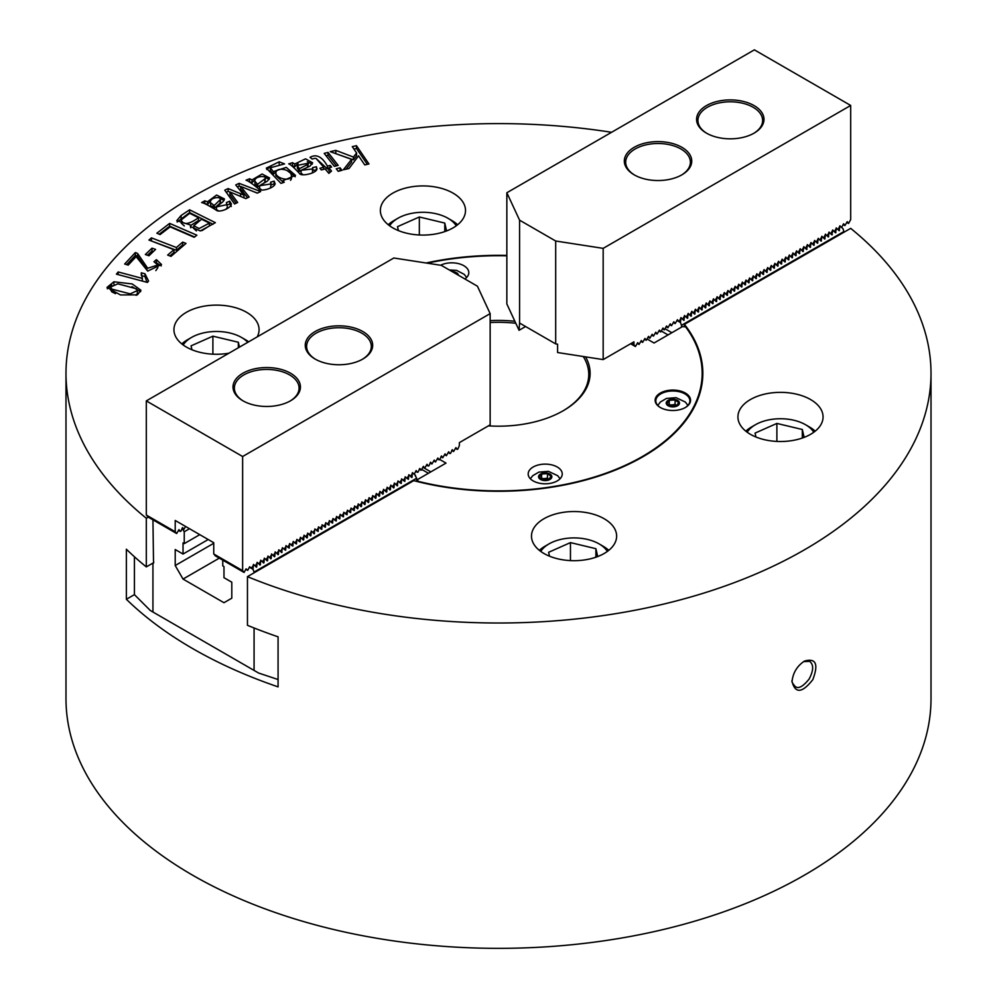 <?xml version="1.0" encoding="UTF-8"?>
<svg xmlns="http://www.w3.org/2000/svg" width="997" height="997" viewBox="0 0 997 997"><rect width="100%" height="100%" fill="white"/><g stroke="black" fill="none" stroke-linecap="round" stroke-linejoin="round"><path stroke-width="1.5" d="M278.076 679.53L258.634 673.05L150.31 610.5L134.421 594.623L126.37 599.284A432.511 249.711 0 0 0 192.67 648.586A432.511 249.711 0 0 0 278.076 686.871L278.076 636.821A432.511 249.711 180 0 1 247.455 625.306L247.455 576.64A432.511 249.711 0 0 0 696.591 595.284A432.511 249.711 0 0 0 931.011 373.302A432.511 249.711 0 0 0 850.69 228.363L844.06 232.189L842.976 228.649L839.835 225.87M134.421 594.623L134.421 556.775M148.254 517.131L146.31 518.253L146.31 566.907A432.511 249.711 180 0 1 126.37 549.222L126.37 599.284M152.404 563.392L152.94 563.529A2.729 1.57 -120 0 0 153.139 563.442A2.729 1.57 -120 0 0 153.501 561.062L152.94 519.836M153.65 562.669L146.31 566.907M506.85 255.431A204.335 117.97 0 0 0 426.08 262.996M684.416 326.779L684.416 324.361L844.06 232.189M247.455 576.64L413.718 480.641A204.335 117.97 0 0 0 702.835 373.302A204.335 117.97 0 0 0 684.416 324.361M439.764 459.492L446.02 463.107L417.556 479.545L418.154 481.352A203.65 117.584 0 0 0 642.504 456.452A203.65 117.584 0 0 0 685.637 326.916A1418.407 1137.066 18.5 0 1 686.447 327.564A204.335 117.97 180 0 1 702.835 373.588M353.923 149.039L356.465 148.466L367.307 164.343M334.98 153.351L353.412 159.844L356.602 155.756L356.602 152.977L352.277 146.634L356.465 145.674L368.952 163.969L364.765 164.929L358.571 155.856L349.025 168.505L343.342 169.802L351.58 159.358L330.269 151.644L335.815 150.385L353.412 157.065L356.602 152.977M346.009 169.191L351.58 162.137L351.58 159.358M353.412 159.844L353.412 157.065M335.815 153.164L335.815 150.385M356.465 148.466L356.465 145.674M298.776 167.857L299.499 168.63L307.562 164.517L308.372 163.221L297.355 165.365L298.776 167.857L298.776 170.637L299.499 171.409L301.069 170.462M297.368 167.982L298.776 170.637M307.699 167.184L308.372 163.221M291.785 165.701L294.738 166.773L298.066 163.67M312.921 170.325L316.647 169.939M294.738 166.773L294.738 163.994L305.556 158.835L312.647 162.81L309.905 166.163L301.069 170.288L301.069 173.067L303.013 174.737M312.435 172.917L312.609 167.608L316.46 166.761L316.872 169.415C315.301 173.69 300.882 176.631 299.499 173.49C294.053 167.571 290.463 164.368 288.719 163.882L292.557 162.673L294.738 163.994M307.288 161.701L312.211 164.218M297.368 168.331L297.368 165.552M292.557 165.452L292.557 162.673M316.984 168.643L316.872 169.415M316.46 169.54L316.46 166.761M301.069 170.288L312.921 168.917M307.562 167.247L307.562 164.517M299.499 171.409L299.499 168.63M330.194 167.484L330.194 165.39L331.615 167.085L328.86 167.857L328.86 170.637L330.194 172.219M316.223 158.598L327.44 168.942L328.86 168.543M323.701 169.303L323.701 167.209L316.199 158.585A1.72 0.997 0 0 0 315.202 158.336L313.781 158.548A13.883 8.013 0 0 0 312.198 159.084L310.042 157.327C316.373 153.75 322.168 156.703 327.44 166.163L330.194 165.39M328.86 167.857L331.527 171.023L328.885 173.378L325.122 168.904L321.333 169.964L319.912 168.269L323.701 167.209M327.44 168.942L327.44 166.163M151.17 240.9L176.419 250.297L182.663 244.913L183.772 245.337M169.889 255.942L173.914 252.453L173.914 249.674L148.939 240.04L151.444 237.872L176.419 247.518L182.663 242.121L186.003 243.418L170.998 256.366L167.658 255.082L173.914 249.674M182.663 244.913L182.663 242.121M176.419 250.297L176.419 247.518M151.444 240.663L151.444 237.872M237.348 186.95L239.106 186.115L240.701 186.726M254.023 191.798L257.4 193.094M239.106 186.115L239.106 183.336L260.641 191.549L257.301 193.131L240.701 186.414L240.701 189.193L247.555 197.78M240.701 186.414L249.138 197.032L245.823 198.602L229.908 191.947L229.908 194.727L236.164 203.214M226.244 192.247L228.126 191.349L229.908 192.085M243.966 197.83L243.966 195.225L235.741 184.944L239.106 183.336M240.564 196.397L240.564 193.705L243.966 195.225M228.126 191.349L228.126 188.57L240.564 193.705M229.908 191.947L237.672 202.491L234.544 203.986L224.774 190.165L228.126 188.57M242.969 189.143L242.969 191.923M275.895 172.307C274.91 178.388 290.625 182.09 291.398 176.12L291.398 178.899L291.398 176.12C291.598 169.253 276.655 166.761 275.895 172.307L275.82 175.646L282.687 181.703M275.895 173.441L275.82 175.646M290.526 180.332L291.398 178.899M266.685 169.465L271.196 166.125M282.687 182.787L282.687 180.756L284.27 182.214L280.992 183.398L266.311 168.119L279.172 161.801L284.556 163.919L270.349 167.758L270.349 170.537L273.24 174.388L276.742 170.936M286.812 170.313L295.224 176.756M273.24 174.388L273.24 171.596L286.276 167.396L295.486 175.397L282.687 180.756M270.349 167.758L273.24 171.596M338.058 171.085L340.226 170.786M338.22 171.31L336.251 168.78L340.052 167.783L342.033 170.313L338.22 171.31M340.052 170.562L340.052 167.783M147.481 255.257L151.993 250.945L153.463 251.456M148.952 255.78L145.35 254.522L151.993 248.166L155.594 249.424L148.952 255.78M151.993 250.945L151.993 248.166M326.019 155.706L328.025 155.183L336.363 165.851M334.369 166.374L324.212 153.388L328.025 152.391L338.17 165.377L334.369 166.374M328.025 155.183L328.025 152.391M136.377 288.756L117.845 283.821L110.605 287.049L111.826 289.105L130.208 293.878L137.374 290.551L136.377 288.756M111.178 288.445L110.605 289.828L111.826 291.884L115.527 293.679M136.128 295.374L137.374 293.243M131.965 286.662L140.639 291.685M107.315 288.794L111.826 285.08M137.399 294.85L120.475 294.938L106.991 287.435L113.882 281.777L132.215 283.958L140.963 290.277L137.399 294.85M156.155 262.635L161.215 265.937M126.694 264.629L135.355 255.344A7.44 4.3 180 0 1 137.686 256.391L147.892 271.134M155.844 270.586L157.788 267.782L157.788 265.003L153.987 261.7L156.417 259.644L161.526 264.517L147.681 271.084L136.14 256.615L128.214 265.102L124.675 264.006L135.355 252.565L135.355 255.344M156.417 262.423L156.417 259.644M135.355 252.565A7.44 4.3 180 0 1 137.686 253.612L147.706 268.268L157.788 265.003M159.184 234.208L169.664 226.169L194.565 236.987M160.081 234.594L156.865 233.211L169.664 223.39L196.883 235.205L194.166 237.286L170.163 226.855L160.081 234.594M169.664 226.169L169.664 223.39M181.267 219.888C183.124 225.272 188.882 224.537 198.54 217.72L189.679 213.296L181.267 219.888L181.205 223.079L184.295 225.933M209.382 223.116L201.581 219.228L193.754 225.733L199.138 228.55L209.382 223.116L209.382 225.895L201.893 230.656M181.267 220.698L181.205 223.079M190.676 225.509L198.54 220.499L198.54 217.72M193.754 225.733L193.754 228.512L196.397 230.893M177.142 222.019L189.592 212.598L212.984 224.263M190.676 225.085L176.768 220.649L181.093 215.489L189.592 209.819L215.364 222.667L200.297 230.955L190.352 226.456L190.676 225.085L190.676 227.79M189.592 212.598L189.592 209.819M141.4 275.621L144.964 276.568L147.033 282.325M148.59 281.017L147.456 282.438L116.412 274.15L118.169 271.957L142.347 278.412L141.287 272.804L144.964 273.789L148.59 281.017M144.964 276.568L144.964 273.789M141.287 274.811L141.238 273.739M142.347 281.067L142.347 278.412M118.169 274.611L118.169 271.957M210.741 205.656L210.429 201.743L210.741 205.656L214.193 208.311L220.125 203.126L220.125 200.347C222.817 195.25 207.812 197.83 210.741 202.877L214.193 205.532L220.437 199.487L220.437 202.204M220.125 203.126L220.437 202.266M205.021 203.65L207.501 204.547L211.775 199.325M227.453 204.908L229.721 203.961L231.316 206.466M207.501 204.547L207.501 201.768L216.598 195.038L224.499 199.001L223.116 201.593L216.449 206.902L216.449 209.682L218.517 210.816M225.883 209.32L227.453 207.326L226.381 202.578L229.721 201.182L231.341 204.024M219.004 197.842L224.076 200.397M231.316 204.385L231.316 203.687C231.715 208.049 219.116 213.046 216.374 210.217C208.46 205.332 203.538 202.777 201.631 202.565L204.796 200.821L207.501 201.768M204.796 203.55L204.796 200.821M229.721 203.961L229.721 201.182M216.449 206.902L227.453 204.547M214.193 208.311L214.193 205.532M256.84 183.46L257.725 184.183L265.414 178.426L264.853 182.314L264.853 179.535C268.766 174.699 253.275 176.045 254.945 181.267L256.84 183.46L256.84 186.24L257.725 186.962L261.924 184.183M254.945 184.046L254.858 180.644L254.945 184.046L256.84 186.24M263.47 183.286L264.853 182.314M249.238 181.678L252.017 182.688L255.805 178.675M271.147 184.831L274.163 183.909L274.748 184.844M252.017 182.688L252.017 179.909L262.111 174.001L269.589 177.965L267.532 181.005L259.631 185.716L259.631 188.508L261.737 189.941M270.424 188.047L271.147 183.909M264.168 176.843L269.153 179.373M274.163 183.909L274.163 181.13L275.135 183.735C274.474 188.084 260.778 192.022 258.746 189.006C252.091 183.523 247.854 180.594 246.022 180.22L249.574 178.762L252.017 179.909M249.574 181.541L249.574 178.762M259.631 185.716L271.147 183.922L270.511 182.239L274.163 181.13M257.725 186.962L257.725 184.183M804.33 661.173L804.529 661.061C815.945 657.895 818.711 664.089 812.817 679.642C802.199 693.152 795.27 693.787 792.042 681.524C792.964 672.85 797.064 666.058 804.33 661.173M792.104 680.453C791.444 681.387 792.478 683.381 795.182 686.447C798.31 689.139 802.946 686.684 809.103 679.069C813.614 670.52 813.814 664.625 809.664 661.372L803.607 661.622M543.963 553.497A42.572 24.576 180 0 1 531.488 536.112A42.572 24.576 180 0 1 574.06 511.536A42.572 24.576 180 0 1 616.632 536.112A42.572 24.576 180 0 1 590.349 558.818A42.572 24.576 180 0 1 543.963 553.497M750.392 434.306A42.572 24.576 180 0 1 737.93 416.933A42.572 24.576 180 0 1 780.501 392.357A42.572 24.576 180 0 1 823.061 416.933A42.572 24.576 180 0 1 796.79 439.64A42.572 24.576 180 0 1 750.392 434.306M453.037 193.119A42.572 24.576 180 0 1 465.512 210.504A42.572 24.576 180 0 1 422.94 235.08A42.572 24.576 180 0 1 380.368 210.504A42.572 24.576 180 0 1 406.651 187.797A42.572 24.576 180 0 1 453.037 193.119M228.974 353.187A42.572 24.576 180 0 1 173.939 329.683A42.572 24.576 180 0 1 200.21 306.976A42.572 24.576 180 0 1 246.608 312.31A42.572 24.576 180 0 1 259.07 329.683A42.572 24.576 180 0 1 257.214 336.874M611.572 132.289A432.511 249.711 0 0 0 65.989 373.302L65.989 698.648A432.511 249.711 0 0 0 192.67 875.216A432.511 249.711 0 0 0 664.014 929.341A432.511 249.711 0 0 0 931.011 698.648L931.011 373.302M65.989 373.302A432.511 249.711 0 0 0 146.31 518.253M415.014 475.12L416.621 478.224L416.621 481.389M416.621 478.224L254.073 572.066L252.989 569.275L249.462 567.231M254.073 572.814L254.073 572.066M415.537 475.419L412.758 472.865L410.552 476.354L411.711 477.501L409.144 474.946L406.938 478.448L408.446 479.295L405.53 477.04L403.324 480.529M412.397 472.653L412.06 477.214M408.782 474.734L408.446 479.295M405.168 476.828L404.844 481.377L401.916 479.121L399.722 482.61L401.23 483.47L398.302 481.202L396.108 484.704M401.554 478.909L401.23 483.47M397.953 480.99L397.267 485.851L394.7 483.296L392.494 486.785L393.653 487.932L391.086 485.377L388.88 488.866L390.039 490.013L387.472 487.458L385.266 490.96L386.425 492.107L383.857 489.552L381.652 493.041L382.811 494.188L380.243 491.633L378.05 495.123L379.209 496.269L376.629 493.714L374.436 497.216L375.595 498.363L373.028 495.808L370.822 499.298L371.981 500.444L369.413 497.889L367.208 501.379L368.367 502.525L365.799 499.971L363.593 503.473L364.752 504.619L362.185 502.064L359.979 505.554L361.138 506.7L358.571 504.146L356.378 507.635L357.537 508.782L354.957 506.227L352.764 509.729L354.271 510.576L351.355 508.32L349.149 511.81M394.338 483.084L394.002 487.633M390.724 485.165L390.388 489.726M387.11 487.246L386.774 491.808M383.496 489.34L383.172 493.889M379.882 491.421L379.558 495.983M376.268 493.515L375.944 498.064M372.666 495.596L372.33 500.145M369.052 497.677L368.716 502.239M365.438 499.771L365.101 504.32M361.824 501.852L361.487 506.401M358.21 503.934L357.886 508.495M354.596 506.027L354.271 510.576M350.994 508.109L350.657 512.657L347.741 510.402L345.535 513.891L347.043 514.751L344.127 512.483L341.921 515.985M347.38 510.19L347.043 514.751M343.766 512.284L343.429 516.832L340.513 514.577L338.307 518.066M340.151 514.365L339.815 518.914L336.899 516.658L334.693 520.147M336.537 516.446L336.213 521.007L333.285 518.739L331.091 522.241M332.923 518.54L332.599 523.089L329.671 520.833L327.477 524.322M329.322 520.621L328.985 525.17L326.069 522.914L323.863 526.404M325.707 522.702L325.371 527.263L322.455 524.995L320.249 528.497M322.093 524.796L321.757 529.345L318.841 527.089L316.635 530.578M318.479 526.877L318.143 531.426L315.226 529.17L313.021 532.672M314.865 528.958L314.18 533.806L311.612 531.251L309.419 534.753L310.578 535.9L307.998 533.345L305.805 536.835L306.964 537.981L304.397 535.426L302.191 538.928L303.35 540.062L300.782 537.508L298.577 541.01L300.085 541.857L297.168 539.601L294.962 543.091M311.251 531.052L310.927 535.601M307.637 533.133L307.313 537.695M304.035 535.215L303.699 539.776M300.421 537.308L300.085 541.857M296.807 539.389L296.47 543.951L293.554 541.683L291.348 545.185L292.856 546.032L289.94 543.764L287.747 547.266M293.193 541.471L292.856 546.032M289.579 543.564L289.255 548.113L286.326 545.858L284.133 549.347L285.641 550.207L282.724 547.939L280.518 551.441M285.965 545.646L285.641 550.207M282.363 547.727L281.677 552.575L279.11 550.02L276.904 553.522L278.063 554.668L275.496 552.114L273.29 555.603L274.449 556.75L271.882 554.195L269.676 557.697L270.835 558.831L268.268 556.276L266.062 559.778L267.221 560.925L264.654 558.37L262.46 561.859L263.619 563.006L261.04 560.451L258.846 563.953L260.005 565.087L257.438 562.532L255.232 566.034L256.391 567.181L253.824 564.626L251.319 568.29L249.661 566.745L247.705 570.371L246.047 568.838L244.091 572.465L242.632 570.658L242.632 456.514L146.31 400.906L393.827 257.999L441.31 265.352L477.426 286.201L490.15 313.619L242.632 456.514M278.749 549.821L278.412 554.369M275.135 551.902L274.798 556.463M271.52 553.983L271.184 558.544M267.906 556.077L267.582 560.626M264.292 558.158L263.968 562.719M260.678 560.239L260.354 564.801M257.076 562.333L256.74 566.882M253.462 564.414L252.989 569.275M208.199 539.514L183.037 554.045L175.21 549.534L175.21 565.523L183.037 579.07L223.976 602.711L231.803 598.188L231.803 582.198L223.976 577.687L223.976 566.558L222.767 565.86L222.767 560.152M189.492 528.722L184.246 531.75L184.246 543.627L199.774 534.654M184.246 531.75L182.04 528.31L183.897 529.357L182.601 527.55L180.98 531.052L180.283 531.451L178.986 529.631L176.668 533.532L175.21 531.737L175.21 520.471L213.744 542.717L213.744 553.983L242.632 570.658M150.31 610.5L258.634 673.05M152.94 563.529L152.94 612.021M254.073 670.42L254.073 627.973M183.037 554.045L183.037 542.929L184.246 543.627M219.29 558.146L183.037 579.07M213.744 543.278L175.21 565.523M214.068 554.17L215.202 555.778L244.091 572.465M183.897 529.357L185.567 526.453M490.15 313.619L490.15 424.847L459.368 442.618L459.368 445.534L457.91 449.024L457.212 449.423L455.928 447.603L453.598 451.504L452.314 449.684L450.681 453.186L449.996 453.585L448.7 451.778L446.382 455.679L445.086 453.859L442.768 457.76L441.472 455.941L439.851 459.443L439.154 459.841L437.87 458.034L435.539 461.935L434.256 460.115L431.925 464.016L430.642 462.197L429.009 465.699L428.311 466.098L427.028 464.29L424.71 468.191L423.413 466.372L421.095 470.272L419.799 468.453L418.179 471.955L417.481 472.354L416.185 470.547L414.166 474.273M455.367 448.351L457.212 449.423M451.753 450.432L453.598 451.504M448.139 452.526L449.996 453.585M444.525 454.607L446.382 455.679M440.911 456.688L442.768 457.76M437.309 458.782L439.154 459.841M433.695 460.863L435.539 461.935M430.081 462.944L431.925 464.016M426.467 465.038L428.311 466.098M422.853 467.119L424.71 468.191M419.238 469.201L421.095 470.272M415.637 471.294L417.481 472.354M249.474 567.218L251.319 568.29M178.438 530.379L180.283 531.451M245.86 569.312L247.705 570.371M146.31 400.906L146.31 515.05L175.21 531.737M146.634 515.237L147.768 516.845L176.668 533.532M290.563 400.769A33.711 19.466 180 0 1 242.882 400.769A33.711 19.466 180 0 1 242.882 373.239A33.711 19.466 180 0 1 290.563 373.239A33.711 19.466 180 0 1 290.563 400.769L290.563 400.769M290.065 401.043A32.353 18.681 0 0 0 299.075 388.107A32.353 18.681 0 0 0 266.722 369.438A32.353 18.681 0 0 0 234.37 388.107A32.353 18.681 0 0 0 243.368 401.043M362.808 359.057A33.711 19.466 180 0 1 315.127 359.057A33.711 19.466 180 0 1 315.127 331.527A33.711 19.466 180 0 1 362.808 331.527A33.711 19.466 180 0 1 362.808 359.057L362.808 359.057M362.31 359.331A32.353 18.681 0 0 0 371.32 346.408A32.353 18.681 0 0 0 338.968 327.726A32.353 18.681 0 0 0 306.615 346.408A32.353 18.681 0 0 0 315.613 359.331M680.428 322.492L676.901 320.461L679.456 321.109L681.088 317.607L680.428 322.492L681.512 325.296L844.06 231.441M681.512 325.296L681.512 327.153M519.574 323.053L519.063 330.294L506.85 303.973L506.85 192.745L754.368 49.85L850.69 105.458L603.173 248.365L555.69 241.012L555.69 343.903L519.574 323.053L519.574 220.163L555.69 241.012M525.593 326.518L519.063 330.294M631.425 343.28L633.955 344.738L633.955 341.821L603.173 359.593L557.597 352.539L557.597 344.202L555.69 343.903M630.603 343.753L635.413 346.532L633.955 344.738M637.183 343.379L639.027 344.451L637.731 342.632L635.413 346.532M640.784 341.298L642.641 342.37L641.345 340.55L639.027 344.451M644.398 339.217L646.255 340.276L644.959 338.469L642.641 342.37M648.013 337.123L649.87 338.195L648.573 336.375L646.255 340.276M651.627 335.042L653.471 336.114L652.188 334.294L649.87 338.195M655.241 332.961L657.085 334.02L655.802 332.213L653.471 336.114M658.855 330.867L660.699 331.939L659.416 330.119L657.085 334.02M662.469 328.786L664.314 329.857L663.017 328.038L660.699 331.939M666.071 326.704L667.928 327.764L666.632 325.957L664.314 329.857M669.685 324.611L671.542 325.683L670.246 323.863L667.928 327.764M673.299 322.53L675.143 323.601L673.86 321.782L671.542 325.683M678.758 321.508L677.474 319.701L675.143 323.601M684.179 320.099L682.683 319.239L684.69 315.526L683.83 320.398L680.901 317.632M687.793 318.018L686.297 317.158L688.304 313.432L687.444 318.317L684.515 315.55M691.407 315.937L689.912 315.077L691.918 311.351L691.058 316.223L688.129 313.469M695.021 313.843L693.526 312.983L695.532 309.269L694.672 314.142L691.731 311.376M697.115 310.914L699.146 307.176L698.274 312.061L695.345 309.294M700.729 308.821L702.76 305.094L701.888 309.967L698.959 307.213M704.343 306.74L706.375 303.013L705.502 307.886L702.573 305.119M707.957 304.658L709.976 300.92L709.116 305.805L706.188 303.038M711.571 302.565L713.628 298.876L712.73 303.711L709.802 300.957M715.185 300.483L717.204 296.757L716.345 301.63L713.416 298.863M718.787 298.402L720.856 294.701L719.946 299.549L717.017 296.782M722.401 296.308L724.433 292.582L723.56 297.455L720.632 294.688M726.015 294.227L728.047 290.501L727.174 295.374L724.246 292.607M731.137 292.993L729.642 292.133L731.648 288.407L730.789 293.292L727.86 290.526M734.752 290.912L733.256 290.052L735.263 286.326L734.403 291.199L731.474 288.432M738.366 288.818L736.87 287.959L738.914 284.282L738.017 289.118L735.088 286.351M741.98 286.737L740.484 285.877L742.491 282.151L741.631 287.036L738.69 284.27M745.582 284.656L744.098 283.796L746.142 280.107L745.233 284.943L742.304 282.176M749.196 282.562L747.713 281.702L749.719 277.989L748.847 282.861L745.918 280.095M751.302 279.634L753.371 275.932L752.461 280.768L749.532 278.013M756.424 278.4L754.928 277.54L756.935 273.814L756.075 278.686L753.146 275.92M758.53 275.459L760.549 271.732L759.689 276.605L756.76 273.839M763.652 274.225L762.157 273.365L764.163 269.639L763.303 274.511L760.362 271.757M765.746 271.284L767.777 267.557L766.905 272.43L763.976 269.664M770.868 270.05L769.385 269.19L771.391 265.476L770.519 270.349L767.59 267.582M774.482 267.969L772.987 267.109L775.005 263.382L774.133 268.255L771.204 265.501M778.096 265.887L776.601 265.015L778.607 261.301L777.747 266.174L774.819 263.407M781.71 263.794L780.215 262.934L782.259 259.245L781.361 264.093L778.433 261.326M785.324 261.713L783.829 260.853L785.835 257.126L784.975 261.999L782.047 259.245M788.939 259.631L787.443 258.759L789.45 255.045L788.59 259.918L785.648 257.151M792.54 257.538L791.057 256.678L793.101 252.989L792.191 257.837L789.263 255.07M796.154 255.456L794.671 254.596L796.678 250.87L795.805 255.743L792.877 252.989M799.768 253.375L798.273 252.503L800.279 248.789L799.42 253.662L796.491 250.895M803.383 251.281L801.887 250.421L803.931 246.733L803.034 251.58L800.105 248.814M805.489 248.353L807.508 244.614L806.648 249.487L803.719 246.733M810.611 247.119L809.115 246.247L811.122 242.533L810.262 247.406L807.321 244.639M812.705 244.178L814.773 240.476L813.864 245.324L810.935 242.558M816.319 242.097L818.35 238.358L817.478 243.231L814.549 240.476M819.933 240.003L822.002 236.314L821.092 241.149L818.163 238.383M823.547 237.922L825.603 234.22L824.706 239.068L821.777 236.301M827.161 235.84L829.217 232.139L828.32 236.974L825.391 234.22M830.775 233.747L832.794 230.02L831.934 234.893L828.993 232.127M834.377 231.665L836.446 227.964L835.536 232.812L832.607 230.045M837.991 229.584L840.022 225.845L839.15 230.718L836.221 227.964M843.076 224.512L844.92 225.584L843.636 223.764L841.605 227.49M846.69 222.431L848.534 223.49L847.238 221.683L844.92 225.584M850.69 105.458L850.69 219.614L848.534 223.49M706.437 105.607A33.711 19.466 180 0 1 754.118 105.607A33.711 19.466 180 0 1 754.118 133.124A33.711 19.466 180 0 1 706.437 133.124A33.711 19.466 180 0 1 706.437 105.607M753.632 133.411A32.353 18.681 0 0 0 762.63 120.475A32.353 18.681 0 0 0 742.665 103.227A32.353 18.681 0 0 0 707.409 107.265A32.353 18.681 0 0 0 697.925 120.475A32.353 18.681 0 0 0 706.935 133.411M634.192 147.307A33.711 19.466 180 0 1 681.873 147.307A33.711 19.466 180 0 1 681.873 174.836A33.711 19.466 180 0 1 634.192 174.836A33.711 19.466 180 0 1 634.192 147.307M681.387 175.123A32.353 18.681 0 0 0 690.385 162.187A32.353 18.681 0 0 0 670.42 144.926A32.353 18.681 0 0 0 635.164 148.977A32.353 18.681 0 0 0 625.68 162.187A32.353 18.681 0 0 0 634.69 175.123M519.574 220.163L506.85 192.745M603.173 359.593L603.173 248.365M678.695 402.614L676.44 405.767L670.595 406.203L666.993 403.511L669.249 400.358L675.106 399.909L678.695 402.614M669.074 405.069A8.848 2.767 103.4 0 0 669.249 404.695L669.249 400.358M669.249 404.695A8.848 7.166 167.1 0 0 675.106 404.246L675.106 399.909M675.106 404.246A8.848 4.399 -113.9 0 0 676.489 405.692M551.067 476.304L548.811 479.445L542.966 479.893L539.365 477.189L541.62 474.049L547.465 473.6L551.067 476.304M541.446 478.759A8.848 2.767 103.4 0 0 541.62 478.386L541.62 474.049M541.62 478.386A8.848 7.166 167.1 0 0 547.465 477.937L547.465 473.6M547.465 477.937A8.848 4.399 -113.9 0 0 548.861 479.37M453.398 272.331L456.414 274.075M428.423 473.276L421.93 469.525M685.637 326.916L682.521 326.567L654.044 343.018L647.252 339.092M506.85 255.83A203.65 117.584 0 0 0 427.215 263.171M440.599 265.239A17.024 9.833 180 0 1 458.832 263.707A17.024 9.833 180 0 1 468.814 272.655A17.024 9.833 180 0 1 464.864 278.948M557.261 480.915A17.024 9.833 180 0 1 538.704 483.047A17.024 9.833 180 0 1 528.186 473.961A17.024 9.833 180 0 1 545.222 464.128A17.024 9.833 180 0 1 562.246 473.961A17.024 9.833 180 0 1 557.261 480.915M585.575 356.864A91.612 52.891 180 0 1 563.28 410.702A91.612 52.891 180 0 1 488.368 425.869M490.15 320.635A91.612 52.891 180 0 1 514.876 321.271M685.363 407.511A17.709 10.219 180 0 1 660.326 407.511A17.709 10.219 180 0 1 660.326 393.055A17.709 10.219 180 0 1 685.363 393.055A17.709 10.219 180 0 1 685.363 407.511L685.363 407.511M562.794 410.988A90.253 52.106 0 0 0 588.753 374.423A90.253 52.106 0 0 0 583.245 356.502M515.81 323.277A90.253 52.106 0 0 0 490.15 322.542M430.829 471.88L422.803 467.244M417.245 481.551L417.556 479.545M685.126 407.648A17.024 9.833 0 0 0 689.874 400.831A17.024 9.833 0 0 0 672.85 390.998A17.024 9.833 0 0 0 655.814 400.831A17.024 9.833 0 0 0 660.575 407.648M212.897 354.172L212.897 336.176L191.063 345.847L191.96 349.76M238.333 347.779L238.333 342.245L212.897 336.176M239.454 347.13L238.333 342.245M181.803 343.915A40.865 23.592 180 0 1 187.61 339.69L191.461 337.472A35.418 20.451 0 0 0 183.186 344.987M247.779 342.32A35.418 20.451 0 0 0 241.548 337.472L245.399 339.69A40.865 23.592 180 0 1 248.664 341.821M241.548 337.472A35.418 20.451 0 0 0 191.461 337.472M419.338 234.993L419.338 216.985L397.504 226.668L398.401 230.581M444.774 231.603L444.774 223.066L419.338 216.985M446.569 230.943L444.774 223.066M456.252 225.796A35.418 20.451 0 0 0 447.989 218.281L451.84 220.511A40.865 23.592 180 0 1 457.648 224.736M388.232 224.736A40.865 23.592 180 0 1 394.039 220.511L397.89 218.281A35.418 20.451 0 0 0 389.628 225.796M447.989 218.281A35.418 20.451 0 0 0 436.474 213.844A35.418 20.451 0 0 0 397.89 218.281M776.887 441.422L776.887 423.426L755.065 433.097L755.95 437.01M802.323 438.032L802.323 429.495L776.887 423.426M804.13 437.371L802.323 429.495M813.814 432.237A35.418 20.451 0 0 0 805.539 424.722L809.39 426.94A40.865 23.592 180 0 1 815.197 431.165M745.793 431.165A40.865 23.592 180 0 1 751.601 426.94L755.452 424.722A35.418 20.451 0 0 0 747.177 432.237M805.539 424.722A35.418 20.451 0 0 0 794.036 420.285A35.418 20.451 0 0 0 755.452 424.722M570.458 560.601L570.458 542.605L548.624 552.288L549.521 556.201M595.894 557.211L595.894 548.686L570.458 542.605M597.689 556.563L595.894 548.686M539.352 550.356A40.865 23.592 180 0 1 545.16 546.132L549.011 543.901A35.418 20.451 0 0 0 540.748 551.416M607.372 551.416A35.418 20.451 0 0 0 599.11 543.901L602.961 546.132A40.865 23.592 180 0 1 608.768 550.356M599.11 543.901A35.418 20.451 0 0 0 549.011 543.901M279.172 164.106L279.172 161.801M111.826 291.884L111.826 289.105M113.882 284.182L113.882 281.777M137.686 256.391L137.686 253.612M181.093 218.268L181.093 215.489M213.134 207.675L213.134 204.896M403.349 480.517L404.844 481.377M396.121 484.692L397.616 485.551M349.162 511.797L350.657 512.657M341.946 515.972L343.429 516.832M338.332 518.054L339.815 518.914M334.718 520.147L336.213 521.007M331.104 522.229L332.599 523.089M327.49 524.31L328.985 525.17M323.875 526.404L325.371 527.263M320.261 528.485L321.757 529.345M316.66 530.566L318.143 531.426M313.046 532.66L314.541 533.52M294.987 543.078L296.47 543.951M287.759 547.253L289.255 548.113M280.531 551.428L282.026 552.288M251.63 568.103L253.126 568.975M665.236 328.873L671.878 332.711M668.027 334.93L661.534 331.178M839.499 230.432L838.016 229.572M835.897 232.513L834.402 231.653M832.283 234.607L830.788 233.734M828.669 236.688L827.174 235.828M825.055 238.769L823.559 237.909M821.441 240.863L819.945 239.99M817.827 242.944L816.344 242.084M814.213 245.025L812.729 244.165M806.997 249.2L805.501 248.34M767.266 272.144L765.771 271.271M760.038 276.306L758.543 275.446M752.81 280.481L751.314 279.621M727.523 295.075L726.04 294.215M723.909 297.168L722.426 296.308M720.308 299.25L718.812 298.39M716.693 301.331L715.198 300.471M713.079 303.424L711.584 302.565M709.465 305.506L707.97 304.646M705.851 307.587L704.356 306.727M702.237 309.681L700.754 308.821M698.635 311.762L697.14 310.902M680.565 322.193L679.082 321.333M670.308 406.602A6.643 3.838 180 0 1 668.8 400.021A6.643 3.838 180 0 1 679.431 402.564A6.643 3.838 180 0 1 670.308 406.602M542.68 480.292A6.643 3.838 180 0 1 541.172 473.7A6.643 3.838 180 0 1 551.802 476.242A6.643 3.838 180 0 1 542.68 480.292M452.14 271.608A6.643 3.838 180 0 1 454.32 271.882A6.643 3.838 180 0 1 458.421 275.222M297.355 165.365L297.355 168.144M137.374 290.551L137.374 293.33M110.617 287.049L110.617 289.828M657.783 405.43L660.375 402.003L666.507 398.414L676.091 397.678L685.35 402.04L687.905 405.43M530.354 478.759L532.747 475.694L538.866 472.104L548.462 471.357L557.722 475.719L560.077 478.759M466.646 277.44L464.253 274.374L456.601 270.361L449.273 269.95"/></g></svg>
